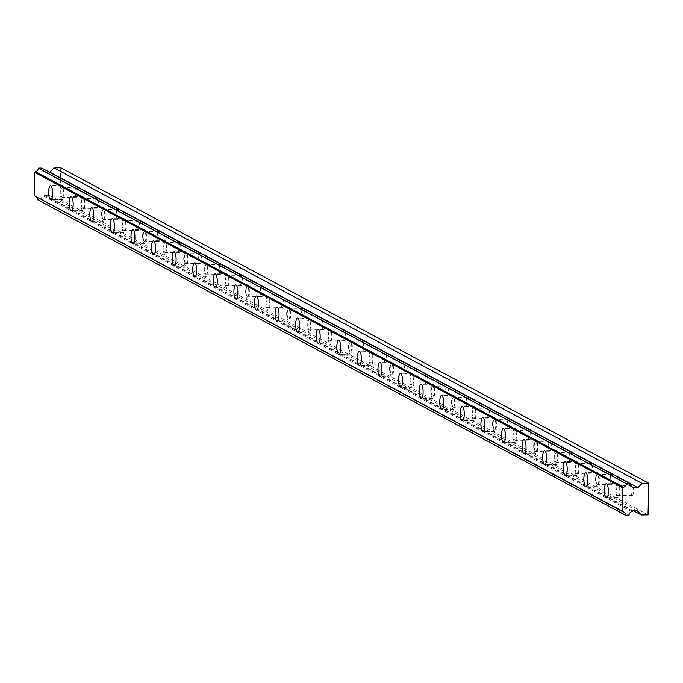 <?xml version="1.0" encoding="UTF-8"?>
<svg xmlns="http://www.w3.org/2000/svg" width="683" height="683" viewBox="0 0 683 683"><rect width="100%" height="100%" fill="white"/><g stroke="black" fill="none" stroke-linecap="round" stroke-linejoin="round"><path stroke-width="0.51" stroke-dasharray="3.42 2.56" d="M62.384 185.46A7.086 1.964 -91 0 0 62.085 185.383A7.086 1.964 -91 0 0 60.241 192.504A7.086 1.964 -91 0 0 62.324 199.556A7.086 1.964 -91 0 0 64.168 192.982A7.086 1.964 -91 0 0 62.384 185.46M62.076 197.37A4.96 1.375 -91 0 0 62.281 197.43A4.96 1.375 -91 0 0 63.579 192.444A4.96 1.375 -91 0 0 62.119 187.509A4.96 1.375 -91 0 0 60.821 192.111A4.96 1.375 -91 0 0 62.076 197.37M76.376 197.131A4.96 1.375 -91 0 0 76.581 197.191A4.96 1.375 -91 0 0 77.879 192.205A4.96 1.375 -91 0 0 76.419 187.27A4.96 1.375 -91 0 0 75.121 191.872A4.96 1.375 -91 0 0 76.376 197.131M82.967 196.499A7.086 1.964 -91 0 0 82.669 196.422A7.086 1.964 -91 0 0 80.825 203.543A7.086 1.964 -91 0 0 82.908 210.595A7.086 1.964 -91 0 0 84.752 204.021A7.086 1.964 -91 0 0 82.967 196.499M82.66 208.417A4.96 1.375 -91 0 0 82.865 208.469A4.96 1.375 -91 0 0 84.163 203.491A4.96 1.375 -91 0 0 82.703 198.548A4.96 1.375 -91 0 0 81.405 203.15A4.96 1.375 -91 0 0 82.66 208.417M96.96 208.178A4.96 1.375 -91 0 0 97.165 208.23A4.96 1.375 -91 0 0 98.463 203.252A4.96 1.375 -91 0 0 97.003 198.309A4.96 1.375 -91 0 0 95.705 202.911A4.96 1.375 -91 0 0 96.96 208.178M103.551 207.547A7.086 1.964 -91 0 0 103.253 207.47A7.086 1.964 -91 0 0 101.408 214.59A7.086 1.964 -91 0 0 103.492 221.642A7.086 1.964 -91 0 0 105.336 215.068A7.086 1.964 -91 0 0 103.551 207.547M103.244 219.456A4.96 1.375 -91 0 0 103.449 219.516A4.96 1.375 -91 0 0 104.747 214.53A4.96 1.375 -91 0 0 103.287 209.596A4.96 1.375 -91 0 0 101.989 214.197A4.96 1.375 -91 0 0 103.244 219.456M117.544 219.217A4.96 1.375 -91 0 0 117.749 219.277A4.96 1.375 -91 0 0 119.047 214.291A4.96 1.375 -91 0 0 117.587 209.357A4.96 1.375 -91 0 0 116.289 213.958A4.96 1.375 -91 0 0 117.544 219.217M124.135 218.586A7.086 1.964 -91 0 0 123.836 218.509A7.086 1.964 -91 0 0 121.984 225.629A7.086 1.964 -91 0 0 124.075 232.681A7.086 1.964 -91 0 0 125.92 226.107A7.086 1.964 -91 0 0 124.135 218.586M123.828 230.504A4.96 1.375 -91 0 0 124.033 230.555A4.96 1.375 -91 0 0 125.331 225.578A4.96 1.375 -91 0 0 123.871 220.635A4.96 1.375 -91 0 0 122.573 225.236A4.96 1.375 -91 0 0 123.828 230.504M138.128 230.265A4.96 1.375 -91 0 0 138.333 230.316A4.96 1.375 -91 0 0 139.631 225.339A4.96 1.375 -91 0 0 138.171 220.396A4.96 1.375 -91 0 0 136.873 224.997A4.96 1.375 -91 0 0 138.128 230.265M144.719 229.633A7.086 1.964 -91 0 0 144.42 229.556A7.086 1.964 -91 0 0 142.568 236.677A7.086 1.964 -91 0 0 144.659 243.729A7.086 1.964 -91 0 0 146.504 237.155A7.086 1.964 -91 0 0 144.719 229.633M144.412 241.543A4.96 1.375 -91 0 0 144.617 241.603A4.96 1.375 -91 0 0 145.914 236.617A4.96 1.375 -91 0 0 144.454 231.682A4.96 1.375 -91 0 0 143.157 236.284A4.96 1.375 -91 0 0 144.412 241.543M158.712 241.304A4.96 1.375 -91 0 0 158.917 241.364A4.96 1.375 -91 0 0 160.215 236.378A4.96 1.375 -91 0 0 158.755 231.443A4.96 1.375 -91 0 0 157.457 236.045A4.96 1.375 -91 0 0 158.712 241.304M165.303 240.672A7.086 1.964 -91 0 0 165.004 240.595A7.086 1.964 -91 0 0 163.152 247.716A7.086 1.964 -91 0 0 165.243 254.768A7.086 1.964 -91 0 0 167.087 248.194A7.086 1.964 -91 0 0 165.303 240.672M164.996 252.59A4.96 1.375 -91 0 0 165.201 252.642A4.96 1.375 -91 0 0 166.498 247.664A4.96 1.375 -91 0 0 165.038 242.721A4.96 1.375 -91 0 0 163.741 247.323A4.96 1.375 -91 0 0 164.996 252.59M179.296 252.351A4.96 1.375 -91 0 0 179.501 252.403A4.96 1.375 -91 0 0 180.799 247.425A4.96 1.375 -91 0 0 179.339 242.482A4.96 1.375 -91 0 0 178.041 247.084A4.96 1.375 -91 0 0 179.296 252.351M185.887 251.72A7.086 1.964 -91 0 0 185.588 251.643A7.086 1.964 -91 0 0 183.736 258.763A7.086 1.964 -91 0 0 185.827 265.815A7.086 1.964 -91 0 0 187.671 259.241A7.086 1.964 -91 0 0 185.887 251.72M185.58 263.629A4.96 1.375 -91 0 0 185.785 263.689A4.96 1.375 -91 0 0 187.082 258.703A4.96 1.375 -91 0 0 185.622 253.769A4.96 1.375 -91 0 0 184.325 258.37A4.96 1.375 -91 0 0 185.58 263.629M199.871 263.39A4.96 1.375 -91 0 0 200.085 263.45A4.96 1.375 -91 0 0 201.383 258.464A4.96 1.375 -91 0 0 199.923 253.53A4.96 1.375 -91 0 0 198.625 258.131A4.96 1.375 -91 0 0 199.871 263.39M206.471 262.759A7.086 1.964 -91 0 0 206.172 262.682A7.086 1.964 -91 0 0 204.319 269.802A7.086 1.964 -91 0 0 206.411 276.854A7.086 1.964 -91 0 0 208.255 270.28A7.086 1.964 -91 0 0 206.471 262.759M206.164 274.677A4.96 1.375 -91 0 0 206.368 274.728A4.96 1.375 -91 0 0 207.666 269.751A4.96 1.375 -91 0 0 206.206 264.808A4.96 1.375 -91 0 0 204.909 269.409A4.96 1.375 -91 0 0 206.164 274.677M220.455 274.438A4.96 1.375 -91 0 0 220.669 274.489A4.96 1.375 -91 0 0 221.966 269.512A4.96 1.375 -91 0 0 220.507 264.569A4.96 1.375 -91 0 0 219.209 269.17A4.96 1.375 -91 0 0 220.455 274.438M227.055 273.806A7.086 1.964 -91 0 0 226.756 273.729A7.086 1.964 -91 0 0 224.903 280.85A7.086 1.964 -91 0 0 226.995 287.902A7.086 1.964 -91 0 0 228.839 281.328A7.086 1.964 -91 0 0 227.055 273.806M226.747 285.716A4.96 1.375 -91 0 0 226.952 285.776A4.96 1.375 -91 0 0 228.25 280.79A4.96 1.375 -91 0 0 226.79 275.855A4.96 1.375 -91 0 0 225.492 280.457A4.96 1.375 -91 0 0 226.747 285.716M241.039 285.477A4.96 1.375 -91 0 0 241.253 285.537A4.96 1.375 -91 0 0 242.55 280.551A4.96 1.375 -91 0 0 241.09 275.616A4.96 1.375 -91 0 0 239.793 280.218A4.96 1.375 -91 0 0 241.039 285.477M247.639 284.845A7.086 1.964 -91 0 0 247.34 284.768A7.086 1.964 -91 0 0 245.487 291.889A7.086 1.964 -91 0 0 247.579 298.941A7.086 1.964 -91 0 0 249.423 292.367A7.086 1.964 -91 0 0 247.639 284.845M247.331 296.764A4.96 1.375 -91 0 0 247.536 296.815A4.96 1.375 -91 0 0 248.834 291.837A4.96 1.375 -91 0 0 247.374 286.894A4.96 1.375 -91 0 0 246.076 291.496A4.96 1.375 -91 0 0 247.331 296.764M261.623 296.524A4.96 1.375 -91 0 0 261.837 296.576A4.96 1.375 -91 0 0 263.134 291.598A4.96 1.375 -91 0 0 261.674 286.655A4.96 1.375 -91 0 0 260.377 291.257A4.96 1.375 -91 0 0 261.623 296.524M268.223 295.893A7.086 1.964 -91 0 0 267.924 295.816A7.086 1.964 -91 0 0 266.071 302.936A7.086 1.964 -91 0 0 268.163 309.988A7.086 1.964 -91 0 0 270.007 303.414A7.086 1.964 -91 0 0 268.223 295.893M267.915 307.802A4.96 1.375 -91 0 0 268.12 307.862A4.96 1.375 -91 0 0 269.418 302.876A4.96 1.375 -91 0 0 267.958 297.942A4.96 1.375 -91 0 0 266.66 302.543A4.96 1.375 -91 0 0 267.915 307.802M282.207 307.563A4.96 1.375 -91 0 0 282.421 307.623A4.96 1.375 -91 0 0 283.718 302.637A4.96 1.375 -91 0 0 282.258 297.703A4.96 1.375 -91 0 0 280.961 302.304A4.96 1.375 -91 0 0 282.207 307.563M288.807 306.932A7.086 1.964 -91 0 0 288.508 306.855A7.086 1.964 -91 0 0 286.655 313.975A7.086 1.964 -91 0 0 288.738 321.027A7.086 1.964 -91 0 0 290.591 314.453A7.086 1.964 -91 0 0 288.807 306.932M288.499 318.85A4.96 1.375 -91 0 0 288.704 318.901A4.96 1.375 -91 0 0 290.002 313.924A4.96 1.375 -91 0 0 288.542 308.981A4.96 1.375 -91 0 0 287.244 313.582A4.96 1.375 -91 0 0 288.499 318.85M302.791 318.611A4.96 1.375 -91 0 0 303.004 318.662A4.96 1.375 -91 0 0 304.302 313.685A4.96 1.375 -91 0 0 302.842 308.742A4.96 1.375 -91 0 0 301.544 313.343A4.96 1.375 -91 0 0 302.791 318.611M309.39 317.979A7.086 1.964 -91 0 0 309.092 317.902A7.086 1.964 -91 0 0 307.239 325.023A7.086 1.964 -91 0 0 309.322 332.075A7.086 1.964 -91 0 0 311.175 325.501A7.086 1.964 -91 0 0 309.39 317.979M309.083 329.889A4.96 1.375 -91 0 0 309.288 329.949A4.96 1.375 -91 0 0 310.586 324.963A4.96 1.375 -91 0 0 309.126 320.028A4.96 1.375 -91 0 0 307.828 324.63A4.96 1.375 -91 0 0 309.083 329.889M323.375 329.65A4.96 1.375 -91 0 0 323.588 329.71A4.96 1.375 -91 0 0 324.886 324.724A4.96 1.375 -91 0 0 323.426 319.789A4.96 1.375 -91 0 0 322.128 324.391A4.96 1.375 -91 0 0 323.375 329.65M350.558 340.066A7.086 1.964 -91 0 0 350.259 339.989A7.086 1.964 -91 0 0 348.407 347.109A7.086 1.964 -91 0 0 350.49 354.161A7.086 1.964 -91 0 0 352.343 347.587A7.086 1.964 -91 0 0 350.558 340.066M350.251 351.976A4.96 1.375 -91 0 0 350.456 352.035A4.96 1.375 -91 0 0 351.754 347.049A4.96 1.375 -91 0 0 350.294 342.115A4.96 1.375 -91 0 0 348.996 346.716A4.96 1.375 -91 0 0 350.251 351.976M364.543 351.736A4.96 1.375 -91 0 0 364.756 351.796A4.96 1.375 -91 0 0 366.054 346.81A4.96 1.375 -91 0 0 364.594 341.876A4.96 1.375 -91 0 0 363.296 346.477A4.96 1.375 -91 0 0 364.543 351.736M371.142 351.105A7.086 1.964 -91 0 0 370.843 351.028A7.086 1.964 -91 0 0 368.991 358.148A7.086 1.964 -91 0 0 371.074 365.2A7.086 1.964 -91 0 0 372.927 358.626A7.086 1.964 -91 0 0 371.142 351.105M370.835 363.023A4.96 1.375 -91 0 0 371.04 363.074A4.96 1.375 -91 0 0 372.337 358.097A4.96 1.375 -91 0 0 370.878 353.154A4.96 1.375 -91 0 0 369.58 357.755A4.96 1.375 -91 0 0 370.835 363.023M385.127 362.784A4.96 1.375 -91 0 0 385.34 362.835A4.96 1.375 -91 0 0 386.638 357.858A4.96 1.375 -91 0 0 385.178 352.915A4.96 1.375 -91 0 0 383.88 357.516A4.96 1.375 -91 0 0 385.127 362.784M391.726 362.152A7.086 1.964 -91 0 0 391.427 362.075A7.086 1.964 -91 0 0 389.575 369.196A7.086 1.964 -91 0 0 391.658 376.248A7.086 1.964 -91 0 0 393.51 369.674A7.086 1.964 -91 0 0 391.726 362.152M391.41 374.062A4.96 1.375 -91 0 0 391.624 374.122A4.96 1.375 -91 0 0 392.921 369.136A4.96 1.375 -91 0 0 391.461 364.201A4.96 1.375 -91 0 0 390.164 368.803A4.96 1.375 -91 0 0 391.41 374.062M405.711 373.823A4.96 1.375 -91 0 0 405.924 373.883A4.96 1.375 -91 0 0 407.222 368.897A4.96 1.375 -91 0 0 405.762 363.962A4.96 1.375 -91 0 0 404.464 368.564A4.96 1.375 -91 0 0 405.711 373.823M412.31 373.191A7.086 1.964 -91 0 0 412.011 373.114A7.086 1.964 -91 0 0 410.159 380.235A7.086 1.964 -91 0 0 412.242 387.287A7.086 1.964 -91 0 0 414.094 380.713A7.086 1.964 -91 0 0 412.31 373.191M411.994 385.11A4.96 1.375 -91 0 0 412.208 385.161A4.96 1.375 -91 0 0 413.505 380.183A4.96 1.375 -91 0 0 412.045 375.24A4.96 1.375 -91 0 0 410.748 379.842A4.96 1.375 -91 0 0 411.994 385.11M426.294 384.87A4.96 1.375 -91 0 0 426.508 384.922A4.96 1.375 -91 0 0 427.806 379.944A4.96 1.375 -91 0 0 426.346 375.001A4.96 1.375 -91 0 0 425.048 379.603A4.96 1.375 -91 0 0 426.294 384.87M432.894 384.239A7.086 1.964 -91 0 0 432.595 384.162A7.086 1.964 -91 0 0 430.742 391.282A7.086 1.964 -91 0 0 432.826 398.334A7.086 1.964 -91 0 0 434.678 391.76A7.086 1.964 -91 0 0 432.894 384.239M432.578 396.149A4.96 1.375 -91 0 0 432.791 396.208A4.96 1.375 -91 0 0 434.089 391.222A4.96 1.375 -91 0 0 432.629 386.288A4.96 1.375 -91 0 0 431.332 390.889A4.96 1.375 -91 0 0 432.578 396.149M446.878 395.909A4.96 1.375 -91 0 0 447.092 395.969A4.96 1.375 -91 0 0 448.39 390.983A4.96 1.375 -91 0 0 446.93 386.049A4.96 1.375 -91 0 0 445.632 390.65A4.96 1.375 -91 0 0 446.878 395.909M453.478 395.278A7.086 1.964 -91 0 0 453.179 395.201A7.086 1.964 -91 0 0 451.326 402.321A7.086 1.964 -91 0 0 453.41 409.373A7.086 1.964 -91 0 0 455.262 402.799A7.086 1.964 -91 0 0 453.478 395.278M453.162 407.196A4.96 1.375 -91 0 0 453.375 407.247A4.96 1.375 -91 0 0 454.673 402.27A4.96 1.375 -91 0 0 453.213 397.327A4.96 1.375 -91 0 0 451.915 401.928A4.96 1.375 -91 0 0 453.162 407.196M467.462 406.957A4.96 1.375 -91 0 0 467.676 407.008A4.96 1.375 -91 0 0 468.973 402.031A4.96 1.375 -91 0 0 467.514 397.088A4.96 1.375 -91 0 0 466.216 401.689A4.96 1.375 -91 0 0 467.462 406.957M474.062 406.325A7.086 1.964 -91 0 0 473.763 406.248A7.086 1.964 -91 0 0 471.91 413.369A7.086 1.964 -91 0 0 473.993 420.421A7.086 1.964 -91 0 0 475.846 413.847A7.086 1.964 -91 0 0 474.062 406.325M473.746 418.235A4.96 1.375 -91 0 0 473.959 418.295A4.96 1.375 -91 0 0 475.257 413.309A4.96 1.375 -91 0 0 473.797 408.374A4.96 1.375 -91 0 0 472.499 412.976A4.96 1.375 -91 0 0 473.746 418.235M488.046 417.996A4.96 1.375 -91 0 0 488.26 418.056A4.96 1.375 -91 0 0 489.557 413.07A4.96 1.375 -91 0 0 488.097 408.135A4.96 1.375 -91 0 0 486.8 412.737A4.96 1.375 -91 0 0 488.046 417.996M494.646 417.364A7.086 1.964 -91 0 0 494.347 417.287A7.086 1.964 -91 0 0 492.494 424.408A7.086 1.964 -91 0 0 494.577 431.46A7.086 1.964 -91 0 0 496.43 424.886A7.086 1.964 -91 0 0 494.646 417.364M494.33 429.283A4.96 1.375 -91 0 0 494.543 429.334A4.96 1.375 -91 0 0 495.841 424.356A4.96 1.375 -91 0 0 494.381 419.413A4.96 1.375 -91 0 0 493.083 424.015A4.96 1.375 -91 0 0 494.33 429.283M508.63 429.044A4.96 1.375 -91 0 0 508.844 429.095A4.96 1.375 -91 0 0 510.141 424.117A4.96 1.375 -91 0 0 508.681 419.174A4.96 1.375 -91 0 0 507.384 423.776A4.96 1.375 -91 0 0 508.63 429.044M515.23 428.412A7.086 1.964 -91 0 0 514.931 428.335A7.086 1.964 -91 0 0 513.078 435.455A7.086 1.964 -91 0 0 515.161 442.507A7.086 1.964 -91 0 0 517.014 435.933A7.086 1.964 -91 0 0 515.23 428.412M514.914 440.33A4.96 1.375 -91 0 0 515.127 440.381A4.96 1.375 -91 0 0 516.425 435.395A4.96 1.375 -91 0 0 514.965 430.461A4.96 1.375 -91 0 0 513.667 435.062A4.96 1.375 -91 0 0 514.914 440.33M529.214 440.083A4.96 1.375 -91 0 0 529.427 440.142A4.96 1.375 -91 0 0 530.717 435.156A4.96 1.375 -91 0 0 529.265 430.222A4.96 1.375 -91 0 0 527.968 434.823A4.96 1.375 -91 0 0 529.214 440.083M535.813 439.451A7.086 1.964 -91 0 0 535.515 439.374A7.086 1.964 -91 0 0 533.662 446.494A7.086 1.964 -91 0 0 535.745 453.546A7.086 1.964 -91 0 0 537.598 446.972A7.086 1.964 -91 0 0 535.813 439.451M535.498 451.369A4.96 1.375 -91 0 0 535.711 451.42A4.96 1.375 -91 0 0 537.009 446.443A4.96 1.375 -91 0 0 535.549 441.5A4.96 1.375 -91 0 0 534.251 446.101A4.96 1.375 -91 0 0 535.498 451.369M549.798 451.13A4.96 1.375 -91 0 0 550.011 451.181A4.96 1.375 -91 0 0 551.301 446.204A4.96 1.375 -91 0 0 549.849 441.261A4.96 1.375 -91 0 0 548.551 445.862A4.96 1.375 -91 0 0 549.798 451.13M556.397 450.498A7.086 1.964 -91 0 0 556.099 450.421A7.086 1.964 -91 0 0 554.246 457.542A7.086 1.964 -91 0 0 556.329 464.594A7.086 1.964 -91 0 0 558.182 458.02A7.086 1.964 -91 0 0 556.397 450.498M556.082 462.417A4.96 1.375 -91 0 0 556.295 462.468A4.96 1.375 -91 0 0 557.593 457.482A4.96 1.375 -91 0 0 556.133 452.547A4.96 1.375 -91 0 0 554.835 457.149A4.96 1.375 -91 0 0 556.082 462.417M570.382 462.178A4.96 1.375 -91 0 0 570.595 462.229A4.96 1.375 -91 0 0 571.884 457.243A4.96 1.375 -91 0 0 570.433 452.308A4.96 1.375 -91 0 0 569.135 456.91A4.96 1.375 -91 0 0 570.382 462.178M576.981 461.537A7.086 1.964 -91 0 0 576.683 461.46A7.086 1.964 -91 0 0 574.83 468.581A7.086 1.964 -91 0 0 576.913 475.633A7.086 1.964 -91 0 0 578.766 469.059A7.086 1.964 -91 0 0 576.981 461.537M576.665 473.456A4.96 1.375 -91 0 0 576.879 473.507A4.96 1.375 -91 0 0 578.177 468.529A4.96 1.375 -91 0 0 576.717 463.586A4.96 1.375 -91 0 0 575.419 468.188A4.96 1.375 -91 0 0 576.665 473.456M590.966 473.217A4.96 1.375 -91 0 0 591.179 473.268A4.96 1.375 -91 0 0 592.468 468.29A4.96 1.375 -91 0 0 591.017 463.347A4.96 1.375 -91 0 0 589.719 467.949A4.96 1.375 -91 0 0 590.966 473.217M597.565 472.585A7.086 1.964 -91 0 0 597.266 472.508A7.086 1.964 -91 0 0 595.414 479.628A7.086 1.964 -91 0 0 597.497 486.68A7.086 1.964 -91 0 0 599.35 480.106A7.086 1.964 -91 0 0 597.565 472.585M597.249 484.503A4.96 1.375 -91 0 0 597.463 484.554A4.96 1.375 -91 0 0 598.76 479.568A4.96 1.375 -91 0 0 597.301 474.634A4.96 1.375 -91 0 0 596.003 479.235A4.96 1.375 -91 0 0 597.249 484.503M611.55 484.264A4.96 1.375 -91 0 0 611.763 484.315A4.96 1.375 -91 0 0 613.052 479.329A4.96 1.375 -91 0 0 611.601 474.395A4.96 1.375 -91 0 0 610.303 478.996A4.96 1.375 -91 0 0 611.55 484.264M618.149 483.624A7.086 1.964 -91 0 0 617.85 483.547A7.086 1.964 -91 0 0 615.998 490.667A7.086 1.964 -91 0 0 618.081 497.728A7.086 1.964 -91 0 0 619.933 491.145A7.086 1.964 -91 0 0 618.149 483.624M617.833 495.542A4.96 1.375 -91 0 0 618.047 495.593A4.96 1.375 -91 0 0 619.344 490.616A4.96 1.375 -91 0 0 617.884 485.673A4.96 1.375 -91 0 0 616.587 490.274A4.96 1.375 -91 0 0 617.833 495.542M632.134 495.303A4.96 1.375 -91 0 0 632.347 495.354A4.96 1.375 -91 0 0 633.636 490.377A4.96 1.375 -91 0 0 632.185 485.434A4.96 1.375 -91 0 0 630.887 490.035A4.96 1.375 -91 0 0 632.134 495.303M329.974 329.018A7.086 1.964 -91 0 0 329.676 328.941A7.086 1.964 -91 0 0 327.823 336.062A7.086 1.964 -91 0 0 329.906 343.114A7.086 1.964 -91 0 0 331.759 336.54A7.086 1.964 -91 0 0 329.974 329.018M329.667 340.937A4.96 1.375 -91 0 0 329.872 340.988A4.96 1.375 -91 0 0 331.17 336.01A4.96 1.375 -91 0 0 329.71 331.067A4.96 1.375 -91 0 0 328.412 335.669A4.96 1.375 -91 0 0 329.667 340.937M343.959 340.697A4.96 1.375 -91 0 0 344.172 340.749A4.96 1.375 -91 0 0 345.47 335.771A4.96 1.375 -91 0 0 344.01 330.828A4.96 1.375 -91 0 0 342.712 335.43A4.96 1.375 -91 0 0 343.959 340.697M36.523 197.182A3.594 3.406 118.2 0 0 34.816 196.26M629.052 515.161L40.937 199.641L37.488 199.692M631.912 511.635L43.797 196.106A3.594 3.406 118.2 0 0 40.937 199.641M632.612 510.918L44.497 195.398L43.797 196.106M637.35 510.841L49.244 195.321L44.497 195.398M633.747 510.901L53.197 199.436L49.244 195.321M648.022 514.845L59.916 199.316L53.197 199.436M60.744 167.779L59.916 199.316M633.218 487.747L45.104 172.227L49.321 172.15M630.844 486.142L45.104 172.227M41.765 168.095A3.594 3.406 118.2 0 0 44.446 171.535M62.085 185.383L50.508 185.571M62.324 199.556L50.747 199.743M76.419 187.27L62.119 187.509M76.581 197.191L62.281 197.43M82.669 196.422L71.092 196.619M82.908 210.595L71.331 210.791M97.003 198.309L82.703 198.548M97.165 208.23L82.865 208.469M103.253 207.47L91.676 207.658M103.492 221.642L91.915 221.838M117.587 209.357L103.287 209.596M117.749 219.277L103.449 219.516M123.836 218.509L112.26 218.705M124.075 232.681L112.499 232.877M138.171 220.396L123.871 220.635M138.333 230.316L124.033 230.555M144.42 229.556L132.844 229.744M144.659 243.729L133.083 243.925M158.755 231.443L144.454 231.682M158.917 241.364L144.617 241.603M165.004 240.595L153.427 240.792M165.243 254.768L153.666 254.964M179.339 242.482L165.038 242.721M179.501 252.403L165.201 252.642M185.588 251.643L174.011 251.831M185.827 265.815L174.25 266.011M199.923 253.53L185.622 253.769M200.085 263.45L185.785 263.689M206.172 262.682L194.595 262.878M206.411 276.854L194.834 277.05M220.507 264.569L206.206 264.808M220.669 274.489L206.368 274.728M226.756 273.729L215.179 273.917M226.995 287.902L215.418 288.098M241.09 275.616L226.79 275.855M241.253 285.537L226.952 285.776M247.34 284.768L235.763 284.965M247.579 298.941L236.002 299.137M261.674 286.655L247.374 286.894M261.837 296.576L247.536 296.815M267.924 295.816L256.347 296.004M268.163 309.988L256.586 310.184M282.258 297.703L267.958 297.942M282.421 307.623L268.12 307.862M288.508 306.855L276.931 307.051M288.738 321.027L277.17 321.223M302.842 308.742L288.542 308.981M303.004 318.662L288.704 318.901M309.092 317.902L297.515 318.09M309.322 332.075L297.754 332.271M323.426 319.789L309.126 320.028M323.588 329.71L309.288 329.949M350.259 339.989L338.683 340.177M350.49 354.161L338.922 354.357M364.594 341.876L350.294 342.115M364.756 351.796L350.456 352.035M370.843 351.028L359.267 351.224M371.074 365.2L359.506 365.396M385.178 352.915L370.878 353.154M385.34 362.835L371.04 363.074M391.427 362.075L379.85 362.263M391.658 376.248L380.089 376.444M405.762 363.962L391.461 364.201M405.924 373.883L391.624 374.122M412.011 373.114L400.434 373.311M412.242 387.287L400.673 387.483M426.346 375.001L412.045 375.24M426.508 384.922L412.208 385.161M432.595 384.162L421.018 384.35M432.826 398.334L421.257 398.531M446.93 386.049L432.629 386.288M447.092 395.969L432.791 396.208M453.179 395.201L441.602 395.397M453.41 409.373L441.841 409.569M467.514 397.088L453.213 397.327M467.676 407.008L453.375 407.247M473.763 406.248L462.186 406.436M473.993 420.421L462.425 420.617M488.097 408.135L473.797 408.374M488.26 418.056L473.959 418.295M494.347 417.287L482.77 417.484M494.577 431.46L483.009 431.656M508.681 419.174L494.381 419.413M508.844 429.095L494.543 429.334M514.931 428.335L503.354 428.523M515.161 442.507L503.593 442.704M529.265 430.222L514.965 430.461M529.427 440.142L515.127 440.381M535.515 439.374L523.938 439.57M535.745 453.546L524.168 453.743M549.849 441.261L535.549 441.5M550.011 451.181L535.711 451.42M556.099 450.421L544.522 450.609M556.329 464.594L544.752 464.79M570.433 452.308L556.133 452.547M570.595 462.229L556.295 462.468M576.683 461.46L565.106 461.657M576.913 475.633L565.336 475.829M591.017 463.347L576.717 463.586M591.179 473.268L576.879 473.507M597.266 472.508L585.69 472.696M597.497 486.68L585.92 486.877M611.601 474.395L597.301 474.634M611.763 484.315L597.463 484.554M617.85 483.547L606.273 483.743M618.081 497.728L606.504 497.916M632.185 485.434L617.884 485.673M632.347 495.354L618.047 495.593M329.676 328.941L318.099 329.138M329.906 343.114L318.338 343.31M344.01 330.828L329.71 331.067M344.172 340.749L329.872 340.988M623.844 512.113L35.738 196.584M631.63 486.731L43.516 171.202"/><path stroke-width="1.02" d="M50.807 185.648A7.086 1.964 89 0 1 52.591 193.169A7.086 1.964 89 0 1 50.747 199.743A7.086 1.964 89 0 1 48.664 192.691A7.086 1.964 89 0 1 50.508 185.571A7.086 1.964 89 0 1 50.807 185.648M71.391 196.695A7.086 1.964 89 0 1 73.175 204.217A7.086 1.964 89 0 1 71.331 210.791A7.086 1.964 89 0 1 69.248 203.739A7.086 1.964 89 0 1 71.092 196.619A7.086 1.964 89 0 1 71.391 196.695M91.974 207.734A7.086 1.964 89 0 1 93.759 215.256A7.086 1.964 89 0 1 91.915 221.838A7.086 1.964 89 0 1 89.832 214.778A7.086 1.964 89 0 1 91.676 207.658A7.086 1.964 89 0 1 91.974 207.734M112.558 218.782A7.086 1.964 89 0 1 114.343 226.304A7.086 1.964 89 0 1 112.499 232.877A7.086 1.964 89 0 1 110.415 225.825A7.086 1.964 89 0 1 112.26 218.705A7.086 1.964 89 0 1 112.558 218.782M133.142 229.821A7.086 1.964 89 0 1 134.927 237.343A7.086 1.964 89 0 1 133.083 243.925A7.086 1.964 89 0 1 130.999 236.864A7.086 1.964 89 0 1 132.844 229.744A7.086 1.964 89 0 1 133.142 229.821M153.726 240.868A7.086 1.964 89 0 1 155.511 248.39A7.086 1.964 89 0 1 153.666 254.964A7.086 1.964 89 0 1 151.583 247.912A7.086 1.964 89 0 1 153.427 240.792A7.086 1.964 89 0 1 153.726 240.868M174.31 251.907A7.086 1.964 89 0 1 176.094 259.429A7.086 1.964 89 0 1 174.25 266.011A7.086 1.964 89 0 1 172.167 258.951A7.086 1.964 89 0 1 174.011 251.831A7.086 1.964 89 0 1 174.31 251.907M194.894 262.955A7.086 1.964 89 0 1 196.678 270.477A7.086 1.964 89 0 1 194.834 277.05A7.086 1.964 89 0 1 192.751 269.998A7.086 1.964 89 0 1 194.595 262.878A7.086 1.964 89 0 1 194.894 262.955M215.478 274.003A7.086 1.964 89 0 1 217.262 281.516A7.086 1.964 89 0 1 215.418 288.098A7.086 1.964 89 0 1 213.335 281.037A7.086 1.964 89 0 1 215.179 273.917A7.086 1.964 89 0 1 215.478 274.003M236.062 285.042A7.086 1.964 89 0 1 237.846 292.563A7.086 1.964 89 0 1 236.002 299.137A7.086 1.964 89 0 1 233.919 292.085A7.086 1.964 89 0 1 235.763 284.965A7.086 1.964 89 0 1 236.062 285.042M256.646 296.089A7.086 1.964 89 0 1 258.43 303.602A7.086 1.964 89 0 1 256.586 310.184A7.086 1.964 89 0 1 254.503 303.124A7.086 1.964 89 0 1 256.347 296.004A7.086 1.964 89 0 1 256.646 296.089M277.23 307.128A7.086 1.964 89 0 1 279.014 314.65A7.086 1.964 89 0 1 277.17 321.223A7.086 1.964 89 0 1 275.087 314.171A7.086 1.964 89 0 1 276.931 307.051A7.086 1.964 89 0 1 277.23 307.128M297.814 318.176A7.086 1.964 89 0 1 299.598 325.689A7.086 1.964 89 0 1 297.754 332.271A7.086 1.964 89 0 1 295.671 325.21A7.086 1.964 89 0 1 297.515 318.09A7.086 1.964 89 0 1 297.814 318.176M338.981 340.262A7.086 1.964 89 0 1 340.766 347.775A7.086 1.964 89 0 1 338.922 354.357A7.086 1.964 89 0 1 336.839 347.297A7.086 1.964 89 0 1 338.683 340.177A7.086 1.964 89 0 1 338.981 340.262M359.565 351.301A7.086 1.964 89 0 1 361.35 358.823A7.086 1.964 89 0 1 359.506 365.396A7.086 1.964 89 0 1 357.422 358.344A7.086 1.964 89 0 1 359.267 351.224A7.086 1.964 89 0 1 359.565 351.301M380.149 362.349A7.086 1.964 89 0 1 381.934 369.862A7.086 1.964 89 0 1 380.089 376.444A7.086 1.964 89 0 1 377.998 369.383A7.086 1.964 89 0 1 379.85 362.263A7.086 1.964 89 0 1 380.149 362.349M400.733 373.388A7.086 1.964 89 0 1 402.518 380.909A7.086 1.964 89 0 1 400.673 387.483A7.086 1.964 89 0 1 398.582 380.431A7.086 1.964 89 0 1 400.434 373.311A7.086 1.964 89 0 1 400.733 373.388M421.317 384.435A7.086 1.964 89 0 1 423.101 391.948A7.086 1.964 89 0 1 421.257 398.531A7.086 1.964 89 0 1 419.166 391.47A7.086 1.964 89 0 1 421.018 384.35A7.086 1.964 89 0 1 421.317 384.435M441.901 395.474A7.086 1.964 89 0 1 443.685 402.996A7.086 1.964 89 0 1 441.841 409.569A7.086 1.964 89 0 1 439.75 402.518A7.086 1.964 89 0 1 441.602 395.397A7.086 1.964 89 0 1 441.901 395.474M462.485 406.522A7.086 1.964 89 0 1 464.269 414.035A7.086 1.964 89 0 1 462.425 420.617A7.086 1.964 89 0 1 460.333 413.556A7.086 1.964 89 0 1 462.186 406.436A7.086 1.964 89 0 1 462.485 406.522M483.069 417.561A7.086 1.964 89 0 1 484.853 425.082A7.086 1.964 89 0 1 483.009 431.656A7.086 1.964 89 0 1 480.917 424.604A7.086 1.964 89 0 1 482.77 417.484A7.086 1.964 89 0 1 483.069 417.561M503.653 428.608A7.086 1.964 89 0 1 505.437 436.121A7.086 1.964 89 0 1 503.593 442.704A7.086 1.964 89 0 1 501.501 435.643A7.086 1.964 89 0 1 503.354 428.523A7.086 1.964 89 0 1 503.653 428.608M524.237 439.647A7.086 1.964 89 0 1 526.021 447.169A7.086 1.964 89 0 1 524.168 453.743A7.086 1.964 89 0 1 522.085 446.691A7.086 1.964 89 0 1 523.938 439.57A7.086 1.964 89 0 1 524.237 439.647M544.821 450.695A7.086 1.964 89 0 1 546.605 458.208A7.086 1.964 89 0 1 544.752 464.79A7.086 1.964 89 0 1 542.669 457.73A7.086 1.964 89 0 1 544.522 450.609A7.086 1.964 89 0 1 544.821 450.695M565.404 461.734A7.086 1.964 89 0 1 567.189 469.255A7.086 1.964 89 0 1 565.336 475.829A7.086 1.964 89 0 1 563.253 468.777A7.086 1.964 89 0 1 565.106 461.657A7.086 1.964 89 0 1 565.404 461.734M585.988 472.781A7.086 1.964 89 0 1 587.773 480.294A7.086 1.964 89 0 1 585.92 486.877A7.086 1.964 89 0 1 583.837 479.816A7.086 1.964 89 0 1 585.69 472.696A7.086 1.964 89 0 1 585.988 472.781M606.572 483.82A7.086 1.964 89 0 1 608.357 491.342A7.086 1.964 89 0 1 606.504 497.916A7.086 1.964 89 0 1 604.421 490.864A7.086 1.964 89 0 1 606.273 483.743A7.086 1.964 89 0 1 606.572 483.82M318.398 329.215A7.086 1.964 89 0 1 320.182 336.736A7.086 1.964 89 0 1 318.338 343.31A7.086 1.964 89 0 1 316.255 336.258A7.086 1.964 89 0 1 318.099 329.138A7.086 1.964 89 0 1 318.398 329.215M622.256 511.097L34.15 195.569L34.756 172.398L35.456 171.681A3.594 3.406 118.2 0 0 38.316 168.155L41.765 168.095L629.871 483.624L626.422 483.684A3.594 3.406 -61.8 0 1 623.562 487.21L622.862 487.918L622.256 511.097L622.922 511.78L34.15 195.569M622.922 511.78A3.594 3.406 -61.8 0 1 625.602 515.221L37.488 199.692A3.594 3.406 118.2 0 0 36.523 197.182M625.602 515.221L629.052 515.161A3.594 3.406 -61.8 0 1 631.912 511.635L632.612 510.918L637.35 510.841L641.303 514.956L633.747 510.901M641.303 514.956L648.022 514.845L648.85 483.308L642.131 483.419L637.956 487.671L633.218 487.747L632.552 487.056A3.594 3.406 -61.8 0 1 629.871 483.624M648.85 483.308L60.744 167.779L54.025 167.89L642.131 483.419M637.956 487.671L49.85 172.142L54.025 167.89M49.321 172.15L49.85 172.142M632.552 487.056L630.844 486.142M626.422 483.684L38.316 168.155M623.562 487.21L35.456 171.681M622.862 487.918L34.756 172.398"/></g></svg>
